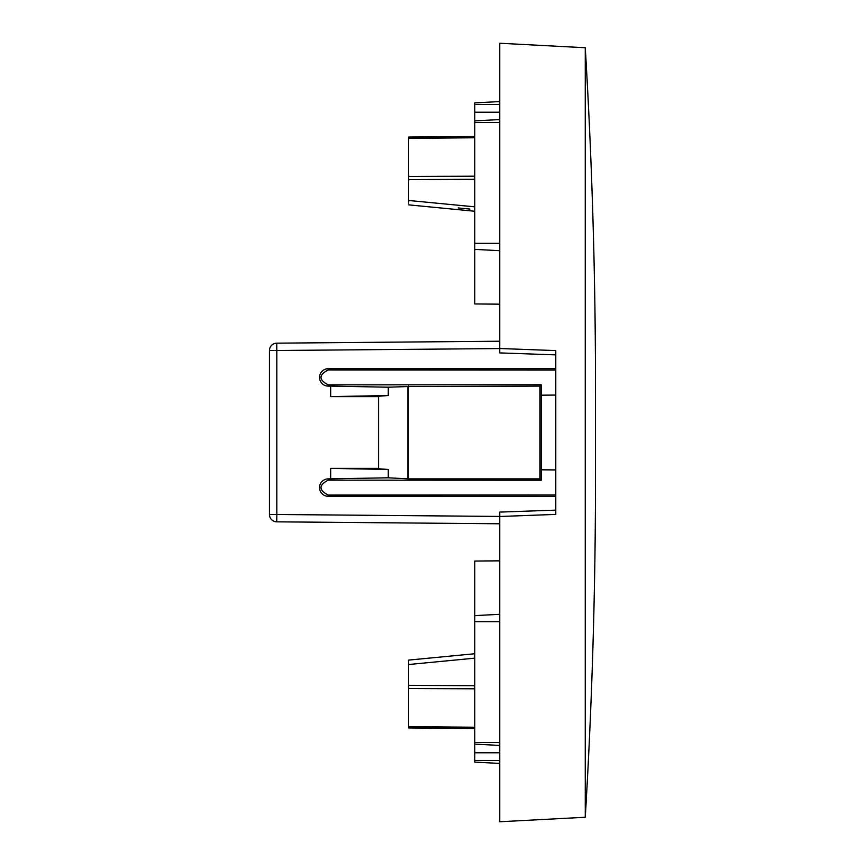 <?xml version="1.0" encoding="UTF-8"?>
<svg xmlns="http://www.w3.org/2000/svg" width="865" height="865" viewBox="0 0 865 865"><rect width="100%" height="100%" fill="white"/><g stroke="black" fill="none" stroke-linecap="round" stroke-linejoin="round"><path stroke-width="1.3" d="M408.669 720.102L408.669 726.654L474.777 727.227L474.777 728.525L408.669 727.941L408.669 660.092L474.777 653.745L408.669 660.092M408.669 727.941L474.777 728.525L408.669 727.941M474.777 655.465L474.777 658.168L408.669 664.515M499.754 560.834L474.777 561.05L474.777 762.119L499.754 763.427L499.754 821.75L585.27 817.263C592.168 702.077 595.585 586.805 595.509 471.457L595.509 393.543C595.585 278.195 592.168 162.923 585.27 47.737L585.27 817.263M474.777 615.62L499.754 614.312M555.784 510.134L499.754 512.091L499.754 745.435L474.777 744.127M474.777 760.486L499.754 760.486L499.754 745.435M499.754 760.486L499.754 763.427M499.754 341.221L276.746 343.167A7.342 7.342 0 0 0 269.458 350.509L269.458 514.491A7.342 7.342 0 0 0 276.746 521.833L499.754 523.779M555.784 496.294L328.224 496.294A8.693 8.693 0 0 1 319.531 487.59A8.693 8.693 0 0 1 328.224 478.896L388.266 477.794L408.669 478.896L539.901 478.896L541.241 480.237L328.224 480.14C318.612 485.103 318.612 490.077 328.224 495.05L328.224 496.294M378.6 468.376L330.657 468.376L330.657 478.896M407.923 478.453L407.923 386.547L539.901 386.104L541.241 384.763L328.224 384.86C318.612 379.886 318.612 374.923 328.224 369.95L328.224 368.706A8.693 8.693 0 0 0 319.531 377.41A8.693 8.693 0 0 0 328.224 386.104L330.657 386.104L330.657 396.624L378.6 396.624M328.224 368.706L555.784 368.706M499.754 250.688L474.777 249.38L474.777 120.873L499.754 119.565L499.754 352.909L555.784 354.866M499.754 516.491L555.784 514.405L555.784 350.595L499.754 348.509M541.241 469.814L555.784 469.933L555.784 494.942L328.224 495.05M330.657 468.376L388.266 469.479L378.6 468.754L378.6 396.246L388.266 395.521L388.266 387.206L330.657 386.104M330.657 396.624L388.266 395.521M407.923 386.547L388.266 387.206M328.224 369.95L555.784 370.058L555.784 395.067L541.241 395.186M585.27 47.737L499.754 43.25L499.754 119.565M271.988 520.038L273.145 520.86M541.241 384.763L541.241 480.237M408.669 386.104L408.669 478.896M539.901 386.104L539.901 478.896M474.777 120.873L474.777 102.881L499.754 101.573M271.988 344.962L273.145 344.14M474.777 249.38L474.777 303.95L499.754 304.166M474.777 136.475L408.669 137.059L474.777 136.475L408.669 137.059L408.669 138.346L474.777 137.773M408.669 144.898L408.669 137.059L408.669 144.898M469.857 209.071L458.245 207.957M408.669 204.864L474.777 211.255M408.669 203.243L408.669 179.563L474.777 179.325M408.669 138.346L408.669 179.563M408.669 688.562L474.777 688.799M474.777 685.675L408.669 685.437M474.777 621.654L499.754 621.654M474.777 742.494L499.754 742.494M499.754 752.777L474.777 752.777M499.754 348.563L276.811 350.509L276.811 514.491L499.754 516.437M276.811 514.491L276.746 521.833A7.342 7.342 0 0 1 269.458 514.491L276.811 514.491M328.224 480.14L328.224 478.896M388.266 469.479L388.266 477.794M328.224 384.86L328.224 386.104M276.746 343.167L276.811 350.509L269.458 350.509M474.777 243.346L499.754 243.346M474.777 122.506L499.754 122.506M474.777 104.514L499.754 104.514M474.777 112.223L499.754 112.223M474.777 206.832L408.669 200.485M408.669 176.438L474.777 176.201M595.509 471.587L595.509 393.413"/></g></svg>

